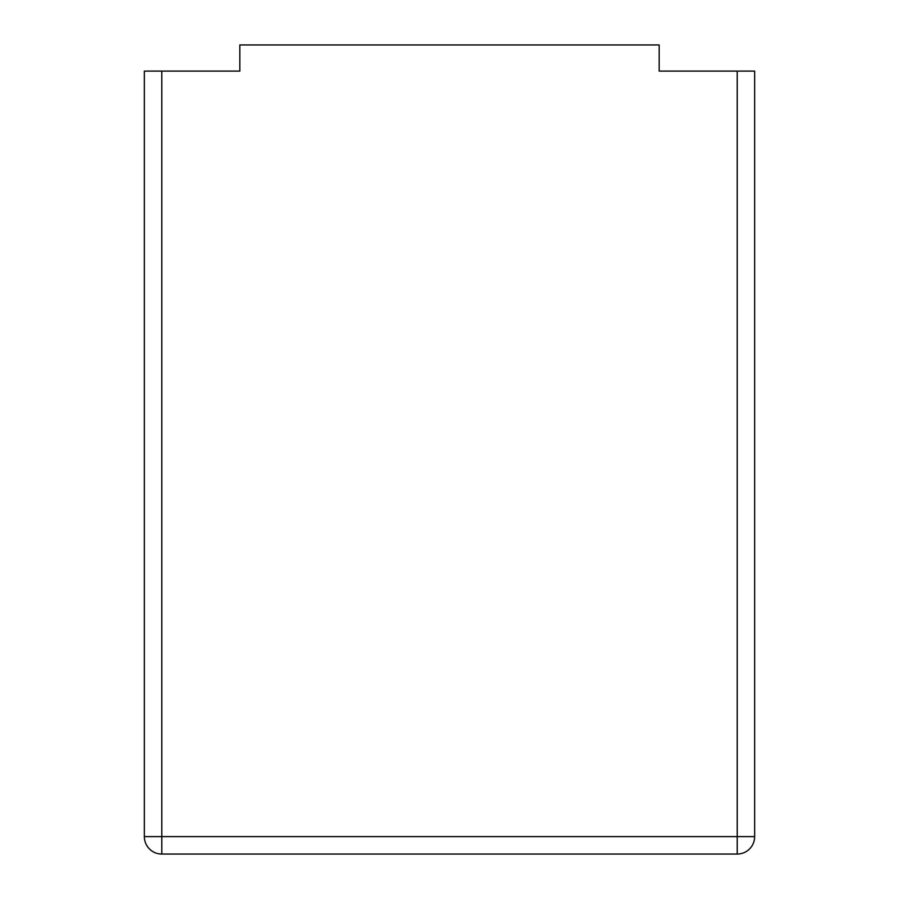 <?xml version="1.0" encoding="UTF-8"?>
<svg xmlns="http://www.w3.org/2000/svg" width="899" height="899" viewBox="0 0 899 899"><rect width="100%" height="100%" fill="white"/><g stroke="black" fill="none" stroke-linecap="round" stroke-linejoin="round"><path stroke-width="1.35" d="M737.214 71.111L754.654 71.111L754.654 836.609L737.214 836.609L737.214 71.111L659.181 71.111L659.181 44.95L239.819 44.95L239.819 71.111L144.346 71.111L144.346 836.609A17.441 17.441 0 0 0 161.786 854.05L161.786 836.609L144.346 836.609A17.441 17.441 0 0 0 161.786 854.05L737.214 854.05A17.441 17.441 0 0 0 754.654 836.609A17.441 17.441 0 0 1 737.214 854.05L737.214 836.609L161.786 836.609L161.786 71.111M754.654 836.609A17.441 17.441 0 0 1 737.214 854.05"/></g></svg>
